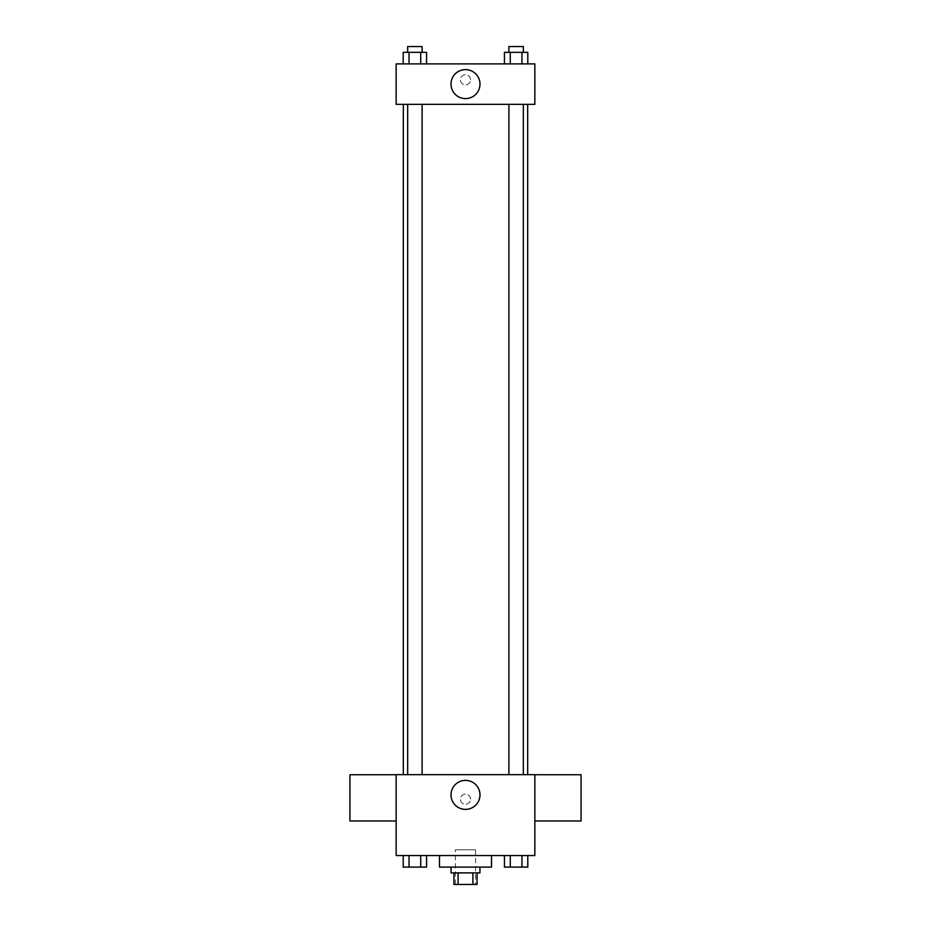 <?xml version="1.0" encoding="UTF-8"?>
<svg xmlns="http://www.w3.org/2000/svg" width="931" height="931" viewBox="0 0 931 931"><rect width="100%" height="100%" fill="white"/><g stroke="black" fill="none" stroke-linecap="round" stroke-linejoin="round"><path stroke-width="0.7" stroke-dasharray="4.66 3.49" d="M475.613 849.782L455.387 849.782L475.613 849.782L475.613 884.45L455.387 884.45L475.613 884.45M458.087 884.45L453.944 884.45L453.944 872.894L458.087 872.894L458.087 884.45L477.056 884.45L477.056 872.894L472.913 872.894L472.913 884.45M458.087 872.894L453.944 872.894M472.913 872.894L477.056 872.894M451.058 872.894L479.942 872.894M465.5 867.11L451.058 867.11L465.5 867.11M491.498 867.11L439.502 867.11M491.498 855.554L439.502 855.554L491.498 855.554M403.204 855.554L403.204 867.11L409.046 867.11L403.204 867.11L409.046 867.11L409.046 855.554L420.719 855.554L403.204 855.554L426.561 855.554L409.046 855.554L409.046 867.11L426.561 867.11L420.719 867.11L426.561 867.11L426.561 855.554L420.719 855.554L426.561 855.554L420.719 855.554L420.719 867.11L409.046 867.11L420.719 867.11L420.719 855.554L426.561 855.554L409.046 855.554L426.561 855.554M396.152 855.554L534.848 855.554L534.848 774.662L396.152 774.662L396.152 855.554M504.439 855.554L504.439 867.11L510.281 867.11L504.439 867.11L510.281 867.11L510.281 855.554L521.954 855.554L504.439 855.554L527.796 855.554L510.281 855.554L510.281 867.11L527.796 867.11L521.954 867.11L527.796 867.11L527.796 855.554L521.954 855.554L527.796 855.554L521.954 855.554L521.954 867.11L510.281 867.11L521.954 867.11L521.954 855.554L527.796 855.554L510.281 855.554L527.796 855.554M470.551 799.217A5.051 5.051 0 0 0 462.975 794.83A5.051 5.051 0 0 0 462.975 803.593A5.051 5.051 0 0 0 470.551 799.217A5.051 5.051 0 0 0 462.975 794.83A5.051 5.051 0 0 0 462.975 803.593A5.051 5.051 0 0 0 470.551 799.217M527.679 774.662L403.321 774.662L527.679 774.662M422.104 774.662L407.662 774.662L422.104 774.662L407.662 774.662L422.104 774.662L422.104 104.342L407.662 104.342L422.104 104.342M523.338 774.662L508.896 774.662L523.338 774.662L508.896 774.662L523.338 774.662L523.338 104.342L508.896 104.342L523.338 104.342M396.152 820.979L396.152 774.743L396.152 820.979M534.848 774.743L534.848 820.979L534.848 774.743M581.072 774.743L581.072 820.979M349.928 820.979L349.928 774.743M479.989 794.876A14.489 14.489 0 0 1 458.25 807.433A14.489 14.489 0 0 1 458.25 782.331A14.489 14.489 0 0 1 479.989 794.876M527.679 104.342L403.321 104.342L527.679 104.342M396.152 104.342L534.848 104.342L534.848 63.89L396.152 63.89L396.152 104.342M470.551 79.775A5.051 5.051 0 0 0 462.975 75.399A5.051 5.051 0 0 0 462.975 84.162A5.051 5.051 0 0 0 470.551 79.775A5.051 5.051 0 0 0 462.975 75.399A5.051 5.051 0 0 0 462.975 84.162A5.051 5.051 0 0 0 470.551 79.775M403.204 63.89L403.204 52.334L409.046 52.334L409.046 63.89L403.204 63.89L426.561 63.89L403.204 63.89L426.561 63.89L403.204 63.89L426.561 63.89L403.204 63.89L409.046 63.89L409.046 52.334L426.561 52.334L420.719 52.334L420.719 63.89L420.719 52.334L403.204 52.334L426.561 52.334L426.561 63.89M504.439 63.89L504.439 52.334L510.281 52.334L510.281 63.89L504.439 63.89L527.796 63.89L504.439 63.89L527.796 63.89L504.439 63.89L527.796 63.89L504.439 63.89L510.281 63.89L510.281 52.334L527.796 52.334L521.954 52.334L521.954 63.89L521.954 52.334L504.439 52.334L527.796 52.334L527.796 63.89M396.152 84.837L396.164 74.724L396.152 84.837M534.848 74.724L534.836 84.837L534.848 74.724M479.989 84.116A14.489 14.489 0 0 1 458.25 96.661A14.489 14.489 0 0 1 458.25 71.559A14.489 14.489 0 0 1 479.989 84.116M523.338 52.334L508.896 52.334L523.338 52.334L508.896 52.334L523.338 52.334L523.338 46.55L508.896 46.55L523.338 46.55L508.896 46.55L508.896 52.334M422.104 52.334L407.662 52.334L422.104 52.334L407.662 52.334L422.104 52.334L422.104 46.55L407.662 46.55L422.104 46.55L407.662 46.55L407.662 52.334M521.954 52.334L521.954 63.89M510.281 52.334L510.281 63.89M420.719 52.334L420.719 63.89M409.046 52.334L409.046 63.89M523.338 867.11L508.896 867.11M422.104 867.11L407.662 867.11M521.954 855.554L521.954 867.11M510.281 855.554L510.281 867.11M420.719 855.554L420.719 867.11M409.046 855.554L409.046 867.11M455.387 884.45L455.387 849.782M407.662 104.342L407.662 774.662M508.896 104.342L508.896 774.662"/><path stroke-width="1.4" d="M472.913 872.894L472.913 884.45L453.944 884.45L453.944 872.894M472.913 884.45L477.056 884.45L477.056 872.894M479.942 867.11L479.942 872.894L451.058 872.894L451.058 867.11M458.087 872.894L458.087 884.45M439.502 855.554L439.502 867.11L491.498 867.11L491.498 855.554M534.848 855.554L396.152 855.554L396.152 774.662L534.848 774.662L534.848 855.554M479.989 794.876A14.489 14.489 0 0 1 458.25 807.433A14.489 14.489 0 0 1 458.25 782.331A14.489 14.489 0 0 1 479.989 794.876M534.848 820.979L581.072 820.979L581.072 774.743L534.848 774.743M396.152 774.743L349.928 774.743L349.928 820.979L396.152 820.979M527.679 104.342L527.679 774.662M508.896 774.662L508.896 104.342M422.104 104.342L422.104 774.662M534.848 104.342L396.152 104.342L396.152 63.89L534.848 63.89L534.848 104.342M479.989 84.116A14.489 14.489 0 0 1 458.25 96.661A14.489 14.489 0 0 1 458.25 71.559A14.489 14.489 0 0 1 479.989 84.116M527.796 63.89L527.796 52.334L504.439 52.334L504.439 63.89M521.954 52.334L521.954 63.89M510.281 52.334L510.281 63.89M508.896 52.334L508.896 46.55L523.338 46.55L523.338 52.334M426.561 63.89L426.561 52.334L403.204 52.334L403.204 63.89M420.719 52.334L420.719 63.89M409.046 52.334L409.046 63.89M407.662 52.334L407.662 46.55L422.104 46.55L422.104 52.334M527.796 855.554L527.796 867.11L504.439 867.11L504.439 855.554M521.954 855.554L521.954 867.11M510.281 855.554L510.281 867.11M523.338 867.11L508.896 867.11M426.561 855.554L426.561 867.11L403.204 867.11L403.204 855.554M420.719 855.554L420.719 867.11M409.046 855.554L409.046 867.11M422.104 867.11L407.662 867.11M403.321 104.342L403.321 774.662M523.338 774.662L523.338 104.342M407.662 104.342L407.662 774.662"/></g></svg>
